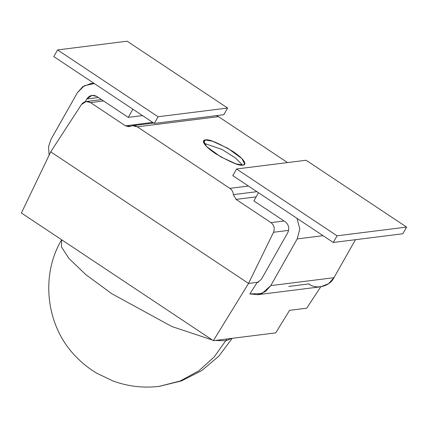 <?xml version="1.0" encoding="UTF-8"?>
<svg xmlns="http://www.w3.org/2000/svg" width="428" height="428" viewBox="0 0 428 428"><rect width="100%" height="100%" fill="white"/><g stroke="black" fill="none" stroke-linecap="round" stroke-linejoin="round"><path stroke-width="0.64" d="M242.494 165.08L235.534 158.018L221.95 149.431L203.947 143.268L221.95 149.431L235.534 158.018L242.494 165.08M203.723 142.813L205.322 139.977L203.594 140.866L206.499 146.478L220.661 156.814L235.844 163.812L243.008 165.037L244.741 164.149L241.836 158.531L227.669 148.2L212.486 141.203L205.322 139.977L203.723 142.813M130.583 126.255L132.584 125.688L137.34 126.832L218.483 116.651L216.242 115.656L218.483 116.651L137.34 126.832L229.852 188.363C231.965 189.855 233.142 191.947 233.383 194.633L236.069 199.394L270.994 222.624L284.042 220.987L270.994 222.624L236.069 199.394L256.158 196.875L236.069 199.394L233.383 194.633L256.902 191.68L233.383 194.633C233.142 191.947 231.965 189.855 229.852 188.363L248.411 186.036L229.852 188.363L137.34 126.832C135.157 125.468 132.905 125.276 130.583 126.255L125.452 125.821L129.063 126.688L130.583 126.255M152.737 122.397L125.452 125.821L152.737 122.397M103.576 100.954L90.527 102.592L125.452 125.821L90.527 102.592L103.576 100.954M287.53 162.576L218.483 116.651L287.53 162.576M205.322 139.977C208.366 138.747 217.542 142.561 232.859 151.416C246.689 160.709 246.309 165.224 243.008 165.037C239.969 166.267 230.788 162.453 215.471 153.599C201.647 144.306 202.027 139.79 205.322 139.977M81.454 104.523L86.13 101.527L90.527 102.592C86.996 100.703 83.968 101.35 81.454 104.523L50.713 151.849L248.54 283.427L273.519 232.27C274.99 228.397 274.145 225.181 270.994 222.624C274.145 225.181 274.99 228.397 273.519 232.27L288.638 230.371L273.519 232.27L248.54 283.427L50.713 151.849L81.454 104.523M288.82 286.434L309.102 283.887L288.82 286.434M50.713 151.849L21.4 213L213.369 340.683L248.54 283.427L258.539 282.175L248.54 283.427L213.369 340.683L21.4 213L50.713 151.849M320.781 286.781L306.699 308.192L289.574 310.343L275.744 332.861L213.369 340.683L275.744 332.861L289.574 310.343L306.699 308.192L320.781 286.781M256.961 282.764L249.792 294.036L256.961 282.764M85.268 101.698L86.809 98.98C89.484 95.225 92.833 94.39 96.862 96.487L128.261 117.374L132.889 109.199L128.261 117.374L96.862 96.487L92.106 95.342L86.809 98.98L85.268 101.698M94.337 83.556L84.311 85.718L77.388 92.716L50.964 139.416L48.53 146.729L49.118 155.166L48.53 146.729L50.964 139.416L77.388 92.716L82.748 86.713L90.634 83.615L94.337 83.556M98.419 97.525L86.809 98.98L98.419 97.525M142.497 115.587L128.261 117.374L142.497 115.587M261.353 279.35L287.776 232.65C289.654 228.359 288.82 224.743 285.273 221.8L253.868 200.914L258.496 192.739L253.868 200.914L285.273 221.8C288.82 224.743 289.654 228.359 287.776 232.65L261.353 279.35L256.928 282.822L261.353 279.35M257.528 294.715L320.7 286.792L328.586 283.689L333.952 277.686L270.774 285.615L265.414 291.618L257.528 294.715L249.861 293.929L261.957 293.538L270.774 285.615L297.198 238.915L299.814 229.05L297.048 218.382L299.814 229.05L297.198 238.915L323.044 235.673L297.198 238.915L270.774 285.615L333.952 277.686L355.443 239.696L333.952 277.686C329.983 286.407 316.158 289.836 308.813 283.925M226.69 339.013L225.674 340.816L231.912 338.355L225.674 340.816L226.69 339.013M61.637 239.76L61.466 246.924L68.913 258.464L85.958 274.744L111.981 293.833L171.906 326.537L212.32 339.987L171.906 326.537L111.981 293.833L85.958 274.744L68.913 258.464L61.466 246.924L61.648 239.771M215.198 340.453L225.674 340.816L215.198 340.453M61.445 240.097C40.36 275.637 45.737 326.404 76.27 356.968C82.39 363.308 89.238 368.733 96.814 373.248L113.147 381.032C128.138 386.495 143.567 388.26 159.43 386.329L180.172 381.011L198.854 370.825L214.225 356.92L225.674 340.816L214.225 356.92L198.854 370.825L180.172 381.011L159.163 386.361M337.05 235.807L236.566 168.974L232.789 175.646L333.278 242.478L337.05 235.807L333.278 242.478L402.828 233.752L406.6 227.081L402.828 233.752L333.278 242.478L232.789 175.646L236.566 168.974L306.116 160.249L406.6 227.081L337.05 235.807L406.6 227.081L306.116 160.249L236.566 168.974L337.05 235.807M158.06 116.758L57.577 49.926L53.805 56.598L154.289 123.43L158.06 116.758L154.289 123.43L223.839 114.704L227.61 108.033L158.06 116.758L227.61 108.033L223.839 114.704L154.289 123.43L53.805 56.598L57.577 49.926L127.127 41.2L227.61 108.033L127.127 41.2L57.577 49.926L158.06 116.758M132.584 125.688L153.695 123.034M101.532 99.596L86.13 101.527M90.634 83.615L93.823 83.214M232.19 338.323L218.895 356.096L201.711 370.611L181.515 380.909L159.43 386.329"/></g></svg>

